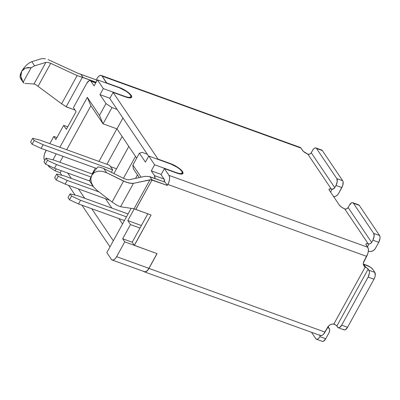 <?xml version="1.0" encoding="UTF-8"?>
<svg xmlns="http://www.w3.org/2000/svg" width="400" height="400" viewBox="0 0 400 400"><rect width="100%" height="100%" fill="white"/><g stroke="black" fill="none" stroke-linecap="round" stroke-linejoin="round"><path stroke-width="0.6" d="M170.75 164.005A9.685 2.75 -151.2 0 1 181.755 171.285A9.685 2.75 -151.2 0 1 182.175 173.035A9.685 2.75 -151.2 0 1 176.625 172.735L176.49 172.985L176.625 172.735L179.49 173.52L181.47 173.52L182.27 172.735L181.755 171.285L180.02 169.395L177.315 167.345L170.75 164.005L148.74 156.04L145.405 162.105L139.395 153.18L142.19 152.39L147.325 154.25L148.65 156.21L147.325 154.25L142.19 152.39L139.395 153.18L132.89 165.01L141.09 177.185L132.89 165.01L133.245 168.66L139.255 177.58L133.245 168.66L132.89 165.01L139.395 153.18L145.405 162.105L148.74 156.04L154.62 164.77L148.74 156.04L170.75 164.005M119.435 87.815A9.685 2.75 -151.2 0 1 130.445 95.1A9.685 2.75 -151.2 0 1 130.86 96.845A9.685 2.75 -151.2 0 1 125.315 96.545L125.175 96.795L125.315 96.545L128.18 97.33L130.16 97.33L130.955 96.55L130.445 95.1L128.705 93.21L126 91.16L119.435 87.815L97.43 79.855L94.095 85.92L90.885 81.16L95.745 82.915L90.09 80.585L89.04 80.775L86.845 83.215L73.425 107.62L76.1 111.59L66.34 129.34L63.67 125.37L67.715 126.835L63.67 125.37L55.86 139.575L53.775 136.475L56.935 137.62L53.775 136.475L49.835 143.645L53.775 136.475L55.86 139.575L63.67 125.37L66.34 129.34L76.1 111.59L73.425 107.62L86.845 83.215A5.28 2.445 109.9 0 1 90.245 80.63A5.28 2.445 109.9 0 1 90.885 81.16L94.095 85.92L97.43 79.855L103.31 88.585L97.43 79.855L119.435 87.815M106.88 164.28L122.14 136.52L106.88 164.28M116.9 128.835L98.985 161.425L116.9 128.835M95.355 168.03L92.105 173.945L95.355 168.03M105.525 198.72L111.84 208.095L105.525 198.72M118.89 218.56L122.55 223.995L118.89 218.56M137.45 174.9L135.535 178.38L137.45 174.9M123.455 178.28L135.505 156.36L123.455 178.28M128.825 146.44L113.915 173.56L128.825 146.44M143.565 271.16L144.635 271.925L146.03 271.67L147.55 270.44L148.96 268.415L325.015 332.105L328.845 325.72L330.355 324.66L332.08 324.1L333.815 324.1L365.19 267.03L364.03 265.985L363.39 264.565L363.355 262.95L366.65 256.37L167.85 184.455L167.325 185.415L165.185 182.24L167.325 185.415L168.935 181.95L169.525 179.34L169.54 177.03L168.965 175.365L164.425 168.62L161.09 174.685L164.03 179.05L154.495 175.6L151.285 170.835L161.225 174.435L151.285 170.835L154.62 164.77L176.625 172.735L154.62 164.77L151.285 170.835L154.495 175.6A5.28 2.445 109.9 0 1 154.92 178.53M99.975 94.65L109.915 98.245L99.975 94.65L103.31 88.585L125.315 96.545L103.31 88.585L99.975 94.65L105.985 103.58L99.975 94.65M109.775 98.495L117.125 109.41L111.99 107.55L105.985 103.58L99.48 115.41L105.985 103.58L111.99 107.55L117.125 109.41L147.325 154.25L109.775 98.495L113.11 92.43L158.01 159.095L113.11 92.43L109.775 98.495M41.25 58.785L31.81 61.67L29.205 62.94L26.42 65.16L23.81 68.04L21.71 71.21L23.24 69.345L25.415 68.095L28.105 67.535L31.155 67.705L34.615 65.835L45.89 62.39L47.985 62.425L50.72 63.33L77.13 75.6L61.63 103.8L66.845 107.105L75.085 110.085L66.175 106.745L82.33 77.355L96.125 82.23L83.11 77.52L80.97 74.345L78.37 73.465L48.11 59.595L78.37 73.465L96.235 79.865L96.89 80.835L96.235 79.865L96.765 78.905L96.235 79.865L80.97 74.345L83.11 77.52L77.13 75.6L61.63 103.8L35.775 84.64L34.01 83.995L24.945 83.425L34.01 83.995L45.89 62.39L34.02 83.995M23.87 83.12L21.635 79.305L20.88 76.34L20.905 73.59L21.71 71.21L25.415 68.095L31.155 67.705L23.125 82.31L31.155 67.705L34.615 65.835L31.81 61.67L41.19 58.805C41.795 58.505 43.195 58.53 45.39 58.875L45.315 58.86M23.85 83.105L23.125 82.31L20.88 76.34L21.71 71.21L20.38 74.275L20 76.84L20.61 78.575M47.95 62.42L50.72 63.33L38.165 86.175L50.72 63.33L77.13 75.6L82.33 77.355L66.175 106.745L61.63 103.8L35.745 84.625M343.52 329.34L344.32 329.915L345.37 329.725L347.565 327.285L373.99 279.21L347.565 327.285L341.695 325.16A5.28 2.445 109.9 0 1 338.295 327.745L344.165 329.87A5.28 2.445 -70.1 0 0 347.565 327.285L341.695 325.16L368.125 277.085L373.99 279.21L374.805 277.33L375.25 275.375L374.83 272.39L368.96 270.27A5.28 2.445 109.9 0 1 368.125 277.085L373.99 279.21A5.28 2.445 -70.1 0 0 374.83 272.39L372.69 269.215A5.28 1.5 -151.2 0 0 366.685 265.245L363.75 264.18L370.265 267.065L372.69 269.215L374.83 272.39L368.96 270.27L367.81 268.68L365.19 267.03A5.28 4.435 -34 0 1 363.95 265.87A5.28 4.435 -34 0 1 363.925 261.325L367.735 253.865L368.325 251.255L368.335 248.945L367.765 247.28L168.965 175.365L164.425 168.62L176.895 173.13A10.565 3 -151.2 0 0 182.945 173.455A10.565 3 -151.2 0 0 170.48 163.605L170.345 163.855L170.48 163.605L158.01 159.095L157.87 159.345L158.01 159.095L174.095 165.185L180.595 169.49L182.49 171.55L183.05 173.13L182.18 173.985L180.02 173.985L164.425 168.62L161.09 174.685L164.03 179.05L164.45 182.03M134.35 245.4L151.06 215L134.295 245.32L157.09 253.625L134.35 245.4M147.82 213.83L132.21 242.225L134.295 245.32L124.76 241.87L122.675 238.775L130.48 224.575L127.81 220.605L134.28 208.83L127.81 220.605L141.395 225.52L127.81 220.605L130.48 224.575L140.015 228.025L132.21 242.225L134.295 245.32L124.76 241.87L122.675 238.775L132.21 242.225L122.675 238.775L130.48 224.575L140.015 228.025L147.82 213.83M106.56 83.16L102.155 76.165L101.09 75.4L99.69 75.65L98.17 76.885L96.765 78.905A7.04 3.265 109.9 0 1 101.295 75.455A7.04 3.265 109.9 0 1 102.155 76.165L106.695 82.91L122.78 89L129.28 93.3L131.18 95.365L131.735 96.945L130.865 97.8L128.705 97.8L113.11 92.43L125.58 96.945A10.565 3 -151.2 0 0 131.63 97.27A10.565 3 -151.2 0 0 119.17 87.42L119.03 87.67L119.17 87.42L106.695 82.91L106.56 83.16M131.15 208.345L106.83 252.59L111.37 259.335L112.41 260.08L113.775 259.835L115.255 258.635L116.625 256.66L124.76 241.87L116.625 256.66A6.865 3.18 109.9 0 1 112.205 260.02A6.865 3.18 109.9 0 1 111.37 259.335L106.83 252.59L131.15 208.345M154.91 178.58L154.495 175.6L164.03 179.05A5.28 2.445 -70.1 0 1 164.455 181.98M126.95 179.625L124.185 178.64L103.795 168.55L100.89 167.43L97.965 166.905L94.625 170.85L91.78 175.25L94.23 172.595L97.84 171.195L102.145 171.24L106.6 172.72L123.57 181.115L112.065 202.045L116.855 205.225L120.595 206.75L133.465 183.335L150.895 179.735L167.325 185.415L152.06 179.895L149.92 176.72L165.185 182.24L149.145 176.555L149.92 176.72L152.06 179.895L135.795 209.48L151.06 215L134.045 208.78L149.98 179.79L152.06 179.895L135.745 209.45M60.16 172.86L61.78 175.26L60.16 172.86M112.205 260.02L144.485 271.7A6.865 3.18 -70.1 0 0 148.905 268.335L157.01 253.595L148.905 268.335L147.53 270.31L146.05 271.51L144.685 271.755M144.425 271.865L320.48 335.555A7.04 3.265 -70.1 0 0 325.015 332.105L148.96 268.415L157.09 253.625L148.96 268.415A7.04 3.265 109.9 0 1 144.425 271.865A7.04 3.265 109.9 0 1 143.8 271.45M109.99 246.84L81.94 205.19L109.99 246.84M75.14 195.1L68.575 185.35L75.14 195.1M113.32 240.775L91.745 208.74L113.32 240.775M84.7 198.275L78.385 188.9L84.7 198.275M71.335 178.435L67.695 173.03L71.335 178.435M61.33 170.725L60.24 172.71L55.105 170.85L56.195 168.87L55.105 170.85L60.24 172.71L61.33 170.725M319.625 334.85L320.69 335.61L322.09 335.36L323.61 334.13L327.74 327.15A5.28 4.435 -34 0 1 333.815 324.1L335.985 325.195L338.45 327.79L339.5 327.6L341.695 325.16L368.125 277.085L369.38 273.25L369.39 271.515L368.16 269.075L336.85 326.025L337.65 327.215A5.28 2.445 109.9 0 0 338.295 327.745M101.295 75.455L300.095 147.375A7.04 3.265 -70.1 0 1 300.955 148.08L102.155 76.165L300.955 148.08L302.555 150.46A5.28 1.5 -151.2 0 0 307.805 154.135L308.63 154.305A2.64 2.215 146 0 0 311.25 152.745L312.47 150.525A5.28 2.445 109.9 0 1 315.87 147.94A5.28 2.445 109.9 0 1 316.51 148.47L315.71 147.895L314.665 148.085L313.525 149.01L310.775 153.38L309.405 154.2L307.805 154.135L331.37 189.12L332.15 189.225L330.585 192.075L332.15 189.225L331.37 189.12A5.28 1.5 -151.2 0 0 329.055 189.19L329.045 189.205A5.28 1.5 -151.2 0 0 329.28 190.14L339.435 205.22A5.28 1.5 -151.2 0 0 344.685 208.895L345.51 209.065A2.64 2.215 146 0 0 348.13 207.505L371.65 242.42L372.865 240.205L371.65 242.42A2.64 2.215 -34 0 1 369.03 243.985L370.54 243.555L371.65 242.42L348.13 207.505L349.35 205.285L348.13 207.505L347.02 208.64L345.51 209.065L344.685 208.895L368.25 243.88L369.03 243.985L367.465 246.83L369.03 243.985L368.25 243.88A5.28 1.5 -151.2 0 0 365.935 243.945A5.28 1.5 -151.2 0 0 366.165 244.9L367.765 247.28A7.04 3.265 -70.1 0 1 366.65 256.37L167.85 184.455A7.04 3.265 109.9 0 0 168.965 175.365L367.765 247.28L365.88 244.18L366.165 243.74L366.99 243.635L368.25 243.88L344.685 208.895L341.51 207.13L339.435 205.22L329.28 190.14L329 189.42L329.285 188.98L331.37 189.12L307.805 154.135L303.375 151.375L300.955 148.08L299.885 147.315M333.725 196.74A5.28 4.435 -34 0 0 338.52 193.63L342.665 185.69L343.12 182L342.69 180.75L322.38 150.59L316.51 148.47L336.825 178.625L337.24 181.61L335.985 185.445L341.855 187.565A5.28 2.445 -70.1 0 0 342.69 180.75L336.825 178.625L316.51 148.47L322.38 150.59L342.69 180.75L336.825 178.625A5.28 2.445 109.9 0 1 335.985 185.445L334.765 187.665L311.25 152.745L334.765 187.665A2.64 2.215 -34 0 1 332.15 189.225L334.295 188.3L335.985 185.445L341.855 187.565L338.52 193.63L337.25 195.21L335.505 196.305L333.55 196.75M365.935 267.425L363.75 264.18L365.935 267.425A2.64 0.75 -151.2 0 1 368.16 269.075L336.85 326.025A2.64 0.75 28.8 0 0 334.625 324.375L333.815 324.1L365.19 267.03L365.935 267.425M352.75 202.7A5.28 2.445 109.9 0 0 349.35 205.285L351.545 202.845L352.595 202.655L353.39 203.23L373.705 233.385L374.125 236.37L372.865 240.205L378.735 242.325L375.4 248.39L374.135 249.97L372.39 251.065L370.43 251.51L368.56 251.235A5.28 4.435 -34 0 0 375.4 248.39L378.735 242.325A5.28 2.445 -70.1 0 0 379.57 235.51L373.705 233.385L353.39 203.23L359.26 205.35A5.28 2.445 -70.1 0 0 358.62 204.82L352.75 202.7A5.28 2.445 109.9 0 1 353.39 203.23L359.26 205.35L379.57 235.51L373.705 233.385A5.28 2.445 109.9 0 1 372.865 240.205L378.735 242.325L379.99 238.49L380 236.755L379.57 235.51L359.26 205.35L358.46 204.78M316.445 339.235L322.315 341.355A5.28 2.445 -70.1 0 0 325.715 338.77L329.05 332.705A5.28 4.435 -34 0 0 329.03 328.16A5.28 4.435 -34 0 0 327.815 327.02L329.485 329.1L329.65 330.885L329.05 332.705L325.715 338.77L319.845 336.645L320.455 335.545L319.845 336.645A5.28 2.445 109.9 0 1 316.445 339.235A5.28 2.445 109.9 0 1 315.805 338.705L311.49 332.3L315.805 338.705L316.605 339.275L317.655 339.085L318.79 338.165L319.845 336.645L325.715 338.77L323.52 341.21L322.285 341.345M321.58 150.02L322.38 150.59A5.28 2.445 -70.1 0 0 321.735 150.065L315.87 147.94M363.31 263.995A5.28 4.435 146 0 0 363.75 264.18M59.825 162.265L63.08 156.35L59.825 162.265M66.705 149.75L90.885 105.77L103.045 123.82L116.985 128.865L136.68 158.11L116.985 128.865L103.045 123.82L111.99 107.55L103.045 123.82L99.48 115.41L103.045 123.82L90.885 105.77L87.32 97.355L99.48 115.41L87.32 97.355L90.885 105.77L66.705 149.75M148.905 268.335L116.625 256.66L148.905 268.335M46.205 150.25L44.59 153.715L44.015 156.255L44 158.51L44.56 160.135A6.865 3.18 109.9 0 1 45.645 151.27L46.205 150.25M44.56 160.135L44.755 160.425L44.56 160.135M48.015 165.265L49.1 166.88L55.105 170.85L49.1 166.88L49.59 165.99L49.1 166.88L48.015 165.265M52.97 159.84L56.245 153.88L52.97 159.84M59.875 147.28L87.32 97.355L59.875 147.28M122.935 118.035L116.985 128.865L122.935 118.035M110.485 166.59L116.54 168.78L110.485 166.59M144.985 176.35L149.145 176.555L144.985 176.35L129.115 179.76L144.985 176.35M134.045 208.78L120.595 206.75L116.855 205.225L112.065 202.045L96.93 190.31L93.55 186.875L91.42 182.88L90.8 178.83L91.78 175.25L94.23 172.595L97.84 171.195L102.145 171.24L106.6 172.72L126.285 182.265L131.525 183.44L133.465 183.335L149.98 179.79L134.045 208.78L120.595 206.75L133.465 183.335L129.035 183.07L123.57 181.115L112.065 202.045L96.93 190.31L93.55 186.875L91.42 182.88L90.8 178.83L91.78 175.25L90.09 179.1L89.81 180.525L90.355 182.16M129.135 179.755L126.92 179.62L124.185 178.64L103.795 168.55L106.6 172.72L103.795 168.55L100.89 167.43L97.965 166.905L94.625 170.85L91.78 175.25L90.09 179.1L89.935 181.51L93.125 186.265M20.45 78.365L23.125 82.31M26.515 65.075L23.81 68.04L21.71 71.21L20.38 74.275L20 76.88M45.915 62.38L34.615 65.835L31.81 61.67L29.205 62.94M124.435 220.565L78.53 203.96L80.56 200.26L126.465 216.865L80.56 200.26L71.545 196.1L70.05 193.875L77.46 195.66L128.06 213.965L77.46 195.66L70.05 193.875L68.015 197.575L69.515 199.8L78.53 203.96L124.435 220.565M71.545 196.1L70.05 193.875L68.015 197.575L69.515 199.8L71.545 196.1L69.515 199.8L78.53 203.96L80.56 200.26L71.545 196.1M109.74 200.245L65.165 184.12L67.2 180.42L99.025 191.935L67.2 180.42L58.185 176.26L56.69 174.035L64.1 175.82L93.165 186.335L64.1 175.82L56.69 174.035L54.655 177.735L56.15 179.955L65.165 184.12L109.74 200.245M54.655 177.735L56.15 179.955L58.185 176.26L56.69 174.035L54.655 177.735M43.965 161.865L45.46 164.085L54.475 168.245L89.815 181.03L54.475 168.245L56.51 164.55L90.9 176.99L56.51 164.55L47.495 160.385L45.995 158.165L53.41 159.945L92.46 174.075L53.41 159.945L45.995 158.165L43.965 161.865L45.46 164.085L47.495 160.385L45.995 158.165L43.965 161.865M112.69 169.865L109.59 165.265L112.69 169.865L111.355 172.295L112.69 169.865L43.145 144.71L112.69 169.865M30.6 142.025L32.1 144.245L41.115 148.405L96.535 168.455L41.115 148.405L43.145 144.71L34.13 140.545L32.635 138.325L40.045 140.105L109.59 165.265L40.045 140.105L32.635 138.325L30.6 142.025L32.1 144.245L34.13 140.545L32.635 138.325L30.6 142.025M56.15 179.955L65.165 184.12L67.2 180.42L58.185 176.26L56.15 179.955M45.46 164.085L54.475 168.245L56.51 164.55L47.495 160.385L45.46 164.085M32.1 144.245L41.115 148.405L43.145 144.71L34.13 140.545L32.1 144.245M328.985 328.095L328.03 326.68M90.245 80.63L95.88 82.67M130.285 97.895L130.86 96.845M181.595 174.085L182.175 173.035"/></g></svg>
